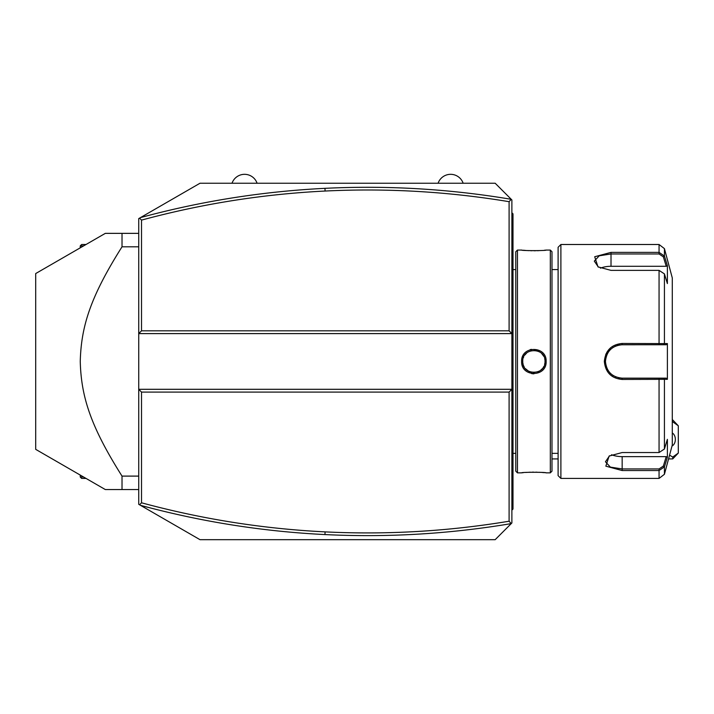 <?xml version="1.0" encoding="UTF-8"?>
<svg xmlns="http://www.w3.org/2000/svg" width="714" height="714" viewBox="0 0 714 714"><rect width="100%" height="100%" fill="white"/><g stroke="black" fill="none" stroke-linecap="round" stroke-linejoin="round"><path stroke-width="1.07" d="M140.48 505.316C201.009 521.729 262.502 531.475 324.959 534.572C387.407 537.633 449.49 533.983 511.215 523.612L511.884 522.969L511.884 389.3L138.73 389.3L138.73 504.307L200 539.677L495.177 539.677L511.233 523.612L509.1 521.22L509.1 392.084L141.515 392.084L138.73 389.3L138.73 333.608L141.515 330.823L509.1 330.823L511.884 333.608L511.884 199.947L511.233 199.304L509.1 201.687C448.106 191.566 386.774 188.014 325.093 191.04C262.948 194.119 201.75 203.811 141.515 220.117L141.515 330.823M511.884 522.969L506.181 528.672M500.835 534.018L495.177 539.677M509.1 392.084L511.884 389.3L511.884 333.608L138.73 333.608L138.73 218.609L200 183.239L495.177 183.239L511.233 199.304C449.49 188.933 387.407 185.274 324.959 188.335C262.502 191.432 201.009 201.187 140.48 217.6M495.177 183.239L500.835 188.889M506.181 194.235L511.884 199.947M139.587 218.109L141.515 220.117M509.1 330.823L509.1 201.687M139.587 504.798L141.515 502.79C201.75 519.096 262.948 528.797 325.093 531.876C386.774 534.902 448.106 531.35 509.1 521.22M141.515 392.084L141.515 502.79M83.609 477.023L80.254 477.023L80.254 475.078M86.028 478.416L81.646 478.416L80.254 477.023M86.028 244.5L81.646 244.5L80.254 245.893L80.254 247.829M80.254 245.893L83.609 245.893M138.73 489.554L105.315 489.554L35.7 449.356L35.7 273.551L105.315 233.362L122.023 233.362L122.023 246.812L138.73 246.812M122.023 246.812C90.08 297.345 81.173 326.825 80.254 361.454C81.173 396.083 90.08 425.562 122.023 476.104L138.73 476.104M122.023 489.554L122.023 476.104M122.023 233.362L138.73 233.362M35.7 449.356L105.315 489.554M35.7 273.551L105.315 233.362M438.093 183.239A13.263 13.263 0 0 1 463.154 183.239M232.023 183.239A13.263 13.263 0 0 1 257.085 183.239M672.731 421.813L678.3 425.785L672.731 419.93L672.285 422.036M669.562 455.148L672.731 457.04L672.731 458.924L668.554 458.924M558.107 458.924L551.984 458.924M672.731 419.93L672.285 419.93M678.3 425.785L678.3 453.069L672.731 457.04M672.008 446.018A6.961 4.927 90 0 0 675.346 439.431A6.961 4.927 90 0 0 672.285 432.979M678.3 453.069L672.731 458.924M511.884 510.162L513 509.046L513 507.931L511.884 509.046L513 507.931L513 478.416L511.884 478.416M511.884 455.969L513 455.862L513 478.416M511.884 439.592L513 439.708L513 455.862M511.884 283.315L513 283.208L513 439.708M511.884 266.947L513 267.054L513 283.208M511.884 212.754L513 213.87L513 267.054M513 214.976L511.884 213.87L513 214.976M517.454 472.846L517.454 250.07L515.785 251.739L515.785 471.169L517.454 472.846L521.631 472.846C520.961 472.088 546.862 472.097 546.139 472.846L545.621 472.784M531.689 373.627L533.876 373.833M546.139 361.454C546.844 377.429 520.925 377.438 521.631 361.454C520.908 345.487 546.853 345.478 546.139 361.454L545.023 361.454L544.996 360.731L545.023 361.454C545.799 375.787 521.97 375.796 522.746 361.454L522.764 362.078M550.316 472.846L551.984 471.169L551.984 251.739L550.316 250.07L550.316 472.846L546.139 472.846M544.461 472.668L541.872 472.445M540.4 472.347L538.927 472.275M537.196 472.204L535.687 472.168M533.849 472.15L532.082 472.168M530.573 472.204L528.833 472.275M527.351 472.347L525.799 472.454M523.3 472.668L522.148 472.784M529.904 371.86L529.449 371.673M539.543 371.048L539.016 371.342M542.024 369.058L542.497 368.522M543.8 366.532L543.095 367.71M544.996 362.141L545.023 361.454C545.799 347.111 521.961 347.129 522.746 361.454L522.764 362.185M531.377 349.342L530.091 349.681M522.88 356.009L522.005 358.428M544.711 358.839L544.862 359.561M543.8 356.375L543.434 355.733M542.497 354.394L542.006 353.841M541.623 353.439L543.693 356.188M539.016 351.574L539.525 351.85M537.615 350.958L538.24 351.208M535.384 350.422L534.161 350.324M531.618 350.547L530.886 350.726L531.618 350.547M526.843 352.823L524.674 355.188M523.657 357.045L523.38 357.732M522.764 360.731L522.746 361.454L522.764 360.731M550.316 250.07L546.139 250.07C546.808 250.819 520.908 250.81 521.631 250.07L522.148 250.123M523.308 250.239L525.816 250.462M527.369 250.56L528.869 250.641M530.573 250.703L532.082 250.739M533.885 250.757L535.687 250.739M537.196 250.703L538.927 250.641M544.461 250.239L545.621 250.123M560.892 478.416L560.892 244.5L558.107 247.285L558.107 475.631L560.892 478.416L659.058 478.416L659.058 470.535L622.162 470.535L605.847 466.171L609.131 456.05L622.162 452.542L659.058 452.542L664.431 448.999L667.385 439.333L667.385 457.21L664.431 466.867L659.058 470.535L659.058 468.937L622.162 468.937L610.381 467.108L605.445 461.779L609.551 455.782M664.431 273.908L659.058 270.374L611.014 270.374L597.993 266.866L594.7 256.745L611.014 252.381L659.058 252.372L664.431 256.04L667.385 265.697L667.385 283.574L664.431 273.908L664.431 343.586L667.385 343.586L667.385 379.33L622.162 379.446C611.398 378.429 605.454 372.431 604.339 361.454C605.445 350.494 611.38 344.496 622.162 343.461L664.431 343.586L663.36 344.746L666.233 344.746L621.18 344.773A16.708 16.708 0 0 1 622.162 344.746A16.708 16.708 0 0 0 621.171 344.773M659.058 478.416L664.431 474.283L664.431 466.867L663.36 466.046L659.058 468.937M664.431 448.999L664.431 379.321L663.36 378.161L622.162 378.161C612.05 377.188 606.481 371.619 605.445 361.454C606.472 351.288 612.041 345.719 622.162 344.746L659.058 344.746L659.058 270.374M610.515 347.834L606.784 352.35M605.954 353.966L605.758 354.421M598.412 267.125L594.307 261.128L599.233 255.808L611.014 253.97L659.058 253.97L663.36 256.87L666.233 266.286L611.014 266.286A16.708 8.354 180 0 0 600.42 268.178M659.058 253.97L659.058 244.5L664.431 248.624L664.431 256.04L663.36 256.87M641.94 344.746L644.992 344.746M619.957 344.898L617.235 345.487M615.548 346.111L612.514 347.807M611.104 348.932A16.708 16.708 0 0 0 610.363 349.628A16.708 16.708 0 0 1 611.104 348.932L610.006 349.985M609.729 350.288L609.667 350.36A16.708 16.708 0 0 1 610.184 349.806A16.708 16.708 0 0 0 609.658 350.36M607.757 352.984L606.704 355.108M605.472 360.588L605.472 362.337M606.873 368.192L607.56 369.584M610.961 373.859L611.104 373.984A16.708 16.708 0 0 1 610.363 373.288A16.708 16.708 0 0 0 611.104 373.984M611.889 374.636A16.708 16.708 0 0 0 611.934 374.671A16.708 16.708 0 0 1 611.889 374.636L613.478 375.734M616.227 377.072L616.28 377.099A16.708 16.708 0 0 1 615.352 376.715A16.708 16.708 0 0 0 616.289 377.099M621.171 378.134L622.162 378.161A16.708 16.708 0 0 1 621.18 378.134A16.708 16.708 0 0 0 622.162 378.161L644.992 378.161M620.18 344.862A16.708 16.708 0 0 0 619.199 345.014A16.708 16.708 0 0 1 620.18 344.862M619.083 345.032A16.708 16.708 0 0 0 618.217 345.219A16.708 16.708 0 0 1 619.083 345.032M616.28 345.817A16.708 16.708 0 0 0 615.352 346.201A16.708 16.708 0 0 1 616.28 345.817M613.549 347.138A16.708 16.708 0 0 0 612.701 347.682A16.708 16.708 0 0 1 613.549 347.138M608.408 351.966A16.708 16.708 0 0 0 607.855 352.814A16.708 16.708 0 0 1 608.408 351.966M606.918 354.608A16.708 16.708 0 0 0 606.534 355.545A16.708 16.708 0 0 1 606.918 354.608M605.936 357.464A16.708 16.708 0 0 0 605.57 359.445A16.708 16.708 0 0 1 605.936 357.464M605.481 360.454A16.708 16.708 0 0 0 605.481 362.462A16.708 16.708 0 0 1 605.481 360.454M605.57 363.462A16.708 16.708 0 0 0 605.936 365.443A16.708 16.708 0 0 1 605.57 363.462M606.534 367.371A16.708 16.708 0 0 0 606.918 368.308A16.708 16.708 0 0 1 606.534 367.371M607.855 370.102A16.708 16.708 0 0 0 608.408 370.95A16.708 16.708 0 0 1 607.855 370.102M609.667 372.547A16.708 16.708 0 0 0 610.167 373.092A16.708 16.708 0 0 1 609.667 372.547M612.701 375.234A16.708 16.708 0 0 0 613.558 375.778A16.708 16.708 0 0 1 612.701 375.234M618.217 377.688A16.708 16.708 0 0 0 619.163 377.893A16.708 16.708 0 0 1 618.217 377.688M619.199 377.902A16.708 16.708 0 0 0 620.189 378.045A16.708 16.708 0 0 1 619.199 377.902M664.431 248.624L672.285 277.916L672.285 445L664.431 474.283M667.385 457.21L666.233 456.63L663.36 466.046M666.233 456.63L622.162 456.63A16.708 8.354 0 0 1 611.559 454.729M666.233 378.161L663.36 378.161L666.233 378.161L667.385 379.33M663.02 378.161L659.995 378.161M659.058 452.542L659.058 378.161L622.162 378.161L622.162 379.446M663.02 344.746L659.995 344.746M667.385 343.586L666.233 344.746M667.385 265.697L666.233 266.286M522.835 362.908L523.148 364.435M523.389 365.202L523.657 365.863M523.969 366.541L524.335 367.192M525.326 368.585L528.753 371.342M530.877 372.181L531.618 372.36M533.563 372.592L534.393 372.583M537.615 371.949L538.311 371.673M540.257 370.593L542.47 368.549M544.612 364.435L544.925 362.908M544.996 362.185L545.023 361.454M536.883 350.726L536.143 350.547M535.393 350.422L534.724 350.351M526.12 353.466L525.29 354.367M523.648 357.054L523.389 357.732M325.093 191.04L324.959 188.335M325.093 531.876L324.959 534.572M513 467.215L511.884 467.215M513 428.346L511.884 428.346M513 294.57L511.884 294.57M513 255.692L511.884 255.692M513 244.5L511.884 244.5M622.162 470.535L622.162 456.63M604.339 361.454L605.445 361.454M622.162 343.461L622.162 344.746M611.014 252.381L611.014 266.286M521.631 361.454L522.746 361.454M515.785 453.354L513 453.354M517.454 250.07L521.631 250.07M551.984 453.354L558.107 453.354M551.984 269.562L558.107 269.562M560.892 244.5L659.058 244.5M515.785 269.562L513 269.562"/></g></svg>
